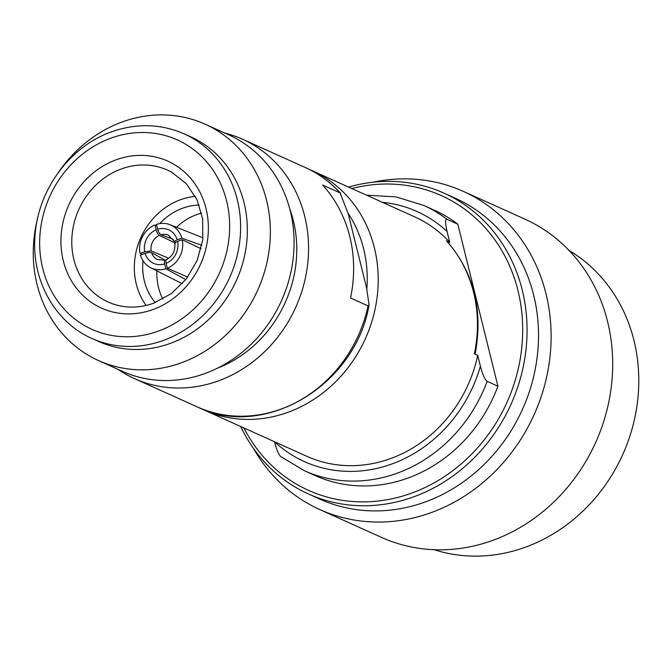 <?xml version="1.0" encoding="UTF-8"?>
<svg xmlns="http://www.w3.org/2000/svg" width="671" height="671" viewBox="0 0 671 671"><rect width="100%" height="100%" fill="white"/><g stroke="black" fill="none" stroke-linecap="round" stroke-linejoin="round"><path stroke-width="1.01" d="M165.183 260.147L151.587 252.741C150.161 252.237 148.006 252.43 145.104 253.319L140.482 255.014A23.602 21.145 -65.7 0 0 150.698 267.737A23.602 21.145 -65.7 0 0 165.846 268.752L164.647 263.904C164.127 261.178 164.378 259.945 165.385 260.222L165.905 260.499M175.475 242.499L168.287 235.11A13.403 12.003 -65.7 0 0 161.023 234.791L160.981 234.775C159.681 234.011 158.582 232.174 157.685 229.272A18.385 16.473 114.3 0 1 177.228 239.857L181.858 238.163A23.602 21.145 -65.7 0 0 170.082 224.735A23.602 21.145 -65.7 0 0 156.486 224.424L157.685 229.272M142.235 254.368L140.096 253.47L144.718 251.776L151.134 250.92L168.731 258.268M175.064 242.885L159.245 235.412C158.113 234.607 157.098 232.736 156.209 229.809L155.009 224.961L156.829 225.808M351.856 188.517A161.652 144.844 114.3 0 1 519.597 297.89A161.652 144.844 114.3 0 1 412.011 492.992A161.652 144.844 114.3 0 1 243.9 427.939M348.626 187.066A164.974 147.821 114.3 0 1 444.034 193.164A164.974 147.821 114.3 0 1 526.232 347.427A164.974 147.821 114.3 0 1 414.124 496.683A164.974 147.821 114.3 0 1 308.417 493.957A164.974 147.821 114.3 0 1 240.679 426.488M497.907 386.202A145.448 130.317 114.3 0 1 408.287 477.945A145.448 130.317 114.3 0 1 315.093 475.538L304.332 470.69A145.448 130.317 114.3 0 0 397.526 473.089A145.448 130.317 114.3 0 0 487.146 381.354L497.907 386.202L457.823 224.215L447.054 219.358C445.133 218.754 445.133 222.789 447.062 231.478L449.755 242.34L447.045 241.35C473.676 272.317 483.12 309.474 475.395 352.812L474.355 353.818L477.718 355.336L480.402 366.198C482.634 374.603 484.873 379.652 487.146 381.354M173.16 239.253L161.023 234.791M151.621 252.766A13.403 12.003 -65.7 0 0 157.282 259.526L165.385 260.222M185.783 279.648L165.846 268.752M155.009 224.961A23.602 21.145 -65.7 0 0 140.096 253.47M181.858 238.163L201.828 245.343M201.065 248.706L182.235 239.706L177.614 241.401C175.114 242.483 174.326 243.372 175.24 244.076M187.737 277.106L167.322 268.215A23.602 21.145 -65.7 0 0 182.235 239.706M167.322 268.215L166.123 263.368C165.628 260.616 165.963 259.35 167.121 259.585M174.787 242.256C173.906 241.728 174.72 240.931 177.228 239.857M162.801 299.056A58.176 52.128 114.3 0 1 156.871 270.866M176.515 227.293A58.176 52.128 114.3 0 1 196.653 214.619A58.176 52.128 -65.7 0 1 201.568 213.076M199.203 205.058A58.176 52.128 -65.7 0 0 182.529 208.245A58.176 52.128 114.3 0 0 159.715 223.644M155.219 302.587A58.176 52.128 114.3 0 1 143.007 260.692M146.11 305.448A67.318 60.323 114.3 0 1 180.424 199.757A67.318 60.323 -65.7 0 1 195.311 196.335M170.518 343.326A112.2 100.533 114.3 0 1 98.629 341.472L91.902 338.436A112.2 100.533 114.3 0 0 163.791 340.289A112.2 100.533 114.3 0 0 240.042 238.784A112.2 100.533 114.3 0 0 184.139 133.864L190.866 136.901A112.2 100.533 -65.7 0 1 246.769 241.82A112.2 100.533 -65.7 0 1 170.518 343.326M37.693 218.016A129.654 116.167 114.3 0 0 98.52 360.57A129.654 116.167 114.3 0 0 181.598 362.709A129.654 116.167 -65.7 0 0 269.7 245.418A129.654 116.167 -65.7 0 0 205.108 124.177A129.654 116.167 -65.7 0 0 122.03 122.03A129.654 116.167 114.3 0 0 58.008 172.975M205.108 124.177L228.828 134.871A129.654 116.167 -65.7 0 1 293.42 256.112A129.654 116.167 -65.7 0 1 205.318 373.403A129.654 116.167 114.3 0 1 122.239 371.264L98.52 360.57M217.74 368.06A118.431 106.119 -65.7 0 0 289.654 208.555M118.18 369.436A131.315 117.66 114.3 0 0 134.51 378.62A131.315 117.66 114.3 0 0 218.645 380.793A131.315 117.66 -65.7 0 0 307.888 261.992A131.315 117.66 -65.7 0 0 242.466 139.199A131.315 117.66 -65.7 0 0 224.768 133.043M242.466 139.199L305.045 167.415A131.315 117.66 114.3 0 1 340.071 192.887L322.575 184.995A131.315 117.66 114.3 0 1 350.539 297.991L368.035 305.884A131.315 117.66 114.3 0 1 281.233 409.008A131.315 117.66 114.3 0 1 197.089 406.836C264.148 440.168 355.622 385.397 369.084 304.869L368.035 305.884M340.071 192.887L348.249 213.873L366.576 287.926L369.075 304.869M308.543 169.067L414.728 216.867A131.315 117.66 114.3 0 1 449.755 242.34M477.718 355.336A131.315 117.66 114.3 0 1 390.916 458.461A131.315 117.66 114.3 0 1 306.773 456.288L204.152 410.023A131.315 117.66 114.3 0 0 288.295 412.195A131.315 117.66 114.3 0 0 377.53 293.395A131.315 117.66 114.3 0 0 312.107 170.602M274.431 441.677C276.863 450.593 279.102 455.643 281.174 456.834M366.66 195.194L396.049 196.871L423.896 205.502L434.665 210.359A145.448 130.317 114.3 0 1 457.823 224.215M569.067 250.468A164.974 147.821 114.3 0 1 636.93 406.03A164.974 147.821 114.3 0 1 525.821 547.05A164.974 147.821 114.3 0 1 434.137 549.708M381.363 537.328A174.535 156.385 -65.7 0 0 493.193 540.214A174.535 156.385 114.3 0 0 611.801 382.319A174.535 156.385 114.3 0 0 524.848 219.115L463.275 191.352A174.535 156.385 114.3 0 1 550.228 354.556A174.535 156.385 114.3 0 1 431.621 512.451A174.535 156.385 -65.7 0 1 319.79 509.566L381.363 537.328M373.101 182.21A174.535 156.385 114.3 0 1 463.275 191.352M253.235 448.035A174.535 156.385 -65.7 0 0 319.79 509.566M308.417 493.957L319.857 499.107A164.974 147.821 -65.7 0 0 425.557 501.841A164.974 147.821 114.3 0 0 537.672 352.585A164.974 147.821 114.3 0 0 455.475 198.322L444.034 193.164M159.287 235.437A13.403 12.003 -65.7 0 0 158.348 235.907A13.403 12.003 -65.7 0 0 151.176 250.937M144.718 251.776A18.385 16.473 114.3 0 1 154.473 230.656A18.385 16.473 114.3 0 1 156.209 229.809M164.647 263.904A18.385 16.473 114.3 0 1 145.104 253.319M177.614 241.401A18.385 16.473 114.3 0 1 166.123 263.368M112.409 303.737A72.317 64.793 114.3 0 1 71.94 236.905A72.317 64.793 114.3 0 1 121.292 168.975A72.317 64.793 114.3 0 1 171.709 172.212L186.362 183.72L197.006 199.74L202.676 218.989L202.759 239.824L197.182 260.39L186.429 278.834L171.466 293.521L153.676 303.183C139.467 308.224 125.712 308.408 112.409 303.737M116.133 159.807A80.621 72.242 114.3 0 1 206.014 208.488A80.621 72.242 114.3 0 1 153.173 309.465A80.621 72.242 114.3 0 1 63.3 260.784A80.621 72.242 114.3 0 1 116.133 159.807M110.79 138.209A103.888 93.084 114.3 0 1 226.605 200.939A103.888 93.084 114.3 0 1 158.515 331.063A103.888 93.084 114.3 0 1 42.701 268.333A103.888 93.084 114.3 0 1 110.79 138.209M348.106 213.294A123.003 110.212 114.3 0 1 366.844 289.016M446.391 240.822A131.315 117.66 114.3 0 1 474.355 353.818M447.062 231.478A137.136 122.868 -65.7 0 0 382.445 202.315M274.489 441.736A137.136 122.868 -65.7 0 0 480.402 366.198M423.896 205.502A145.448 130.317 114.3 0 1 447.054 219.358M170.082 224.735L202.994 237.828M150.698 267.737L182.294 283.732M166.475 259.568C172.699 256.179 175.475 250.853 174.796 243.573M184.139 133.864C160.704 123.682 136.423 123.036 111.294 131.919C69.49 146.588 37.375 190.849 34.959 236.838C31.596 280.327 54.997 322.399 91.902 338.436M305.045 167.415C318.633 173.571 330.535 182.244 340.725 193.416M134.51 378.62L197.089 406.836M200.654 408.362L204.152 410.023M280.814 456.615L304.332 470.69"/></g></svg>
